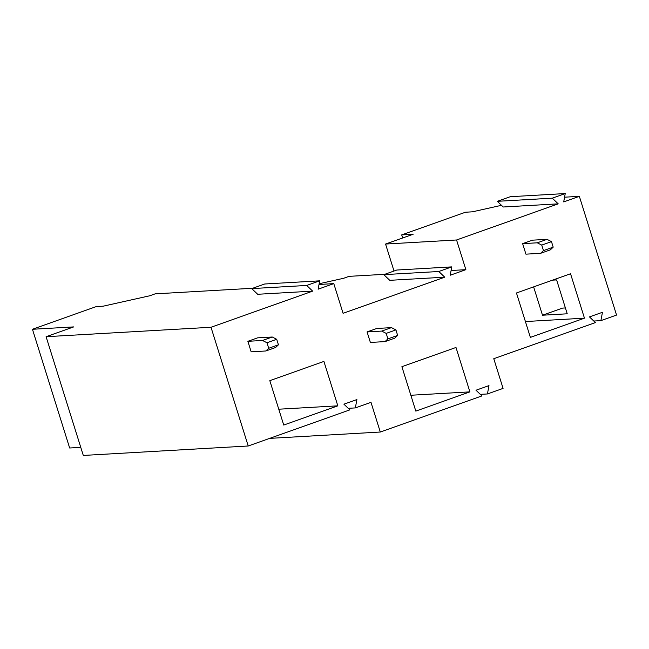 <?xml version="1.0" encoding="UTF-8"?>
<svg xmlns="http://www.w3.org/2000/svg" width="649" height="649" viewBox="0 0 649 649"><rect width="100%" height="100%" fill="white"/><g stroke="black" fill="none" stroke-linecap="round" stroke-linejoin="round"><path stroke-width="0.97" d="M501.474 205.319L472.383 211.825L465.511 212.215L401.69 234.897L413.145 234.248L385.563 244.048L394.016 271.022M451.769 266.885L438.789 271.501L383.819 274.649L396.799 270.033L451.769 266.885L450.219 275.225L465.868 269.668L456.563 239.984L385.563 244.048M456.563 239.984L558.213 203.851L503.235 206.999L497.296 201.32L510.276 196.712L565.247 193.556L552.267 198.172L497.296 201.32M565.247 193.556L563.697 201.904L579.346 196.339L564.573 197.191M465.868 269.668L451.096 270.511M348.245 408.318L355.344 407.913L356.901 399.573L343.913 404.181L349.86 409.868L248.218 445.993L83.299 455.444L46.095 336.709L211.006 327.266L312.656 291.133L257.685 294.281L251.739 288.602L264.719 283.994L319.689 280.839L306.709 285.455L312.656 291.133M355.344 407.913L370.993 402.356L380.298 432.031L481.939 395.906L475.993 390.227L488.981 385.611L487.423 393.959L503.072 388.394L493.775 358.71L595.417 322.585L589.47 316.899L602.45 312.291L600.901 320.63L616.55 315.073L579.346 196.339M252.68 288.27L155.127 293.859L149.724 295.782L103.142 306.19L96.271 306.579L32.45 329.27L69.654 447.997L80.768 447.364M552.267 198.172L558.213 203.851M319.689 280.839L318.14 289.186L333.789 283.621L343.086 313.305L444.735 277.18L389.765 280.327L383.819 274.649M211.006 327.266L248.218 445.993M438.789 271.501L444.735 277.18M367.074 331.923L370.376 342.445L385.035 341.601L387.907 338.883L397.65 335.428L395.922 329.919L391.469 327.623L376.809 328.467L367.074 331.923L381.734 331.087L391.469 327.623M547.026 239.343L532.367 240.179L522.632 243.643L525.925 254.157L540.585 253.321L550.32 249.857L553.199 247.147L551.48 241.639L541.745 245.095L537.291 242.807L547.026 239.343L551.48 241.639M584.457 318.164L530.371 337.391L516.458 292.983L570.544 273.756L584.457 318.164L525.406 321.547M415.814 411.101L401.893 366.693L455.987 347.466L469.9 391.874L415.814 411.101M269.814 380.655L323.908 361.428L337.821 405.836L283.735 425.054L269.814 380.655M265.822 350.987L268.702 348.27L278.437 344.806L275.557 347.523L265.822 350.987L251.163 351.823L247.869 341.309L257.604 337.845L272.264 337.009L276.717 339.305L266.974 342.761L262.529 340.465L247.869 341.309M306.709 285.455L251.739 288.602M469.9 391.874L410.849 395.257M272.264 337.009L262.529 340.465M268.702 348.27L266.974 342.761M276.717 339.305L278.437 344.806M385.035 341.601L394.77 338.137L397.65 335.428M387.907 338.883L386.187 333.375L395.922 329.919M386.187 333.375L381.734 331.087M540.585 253.321L543.464 250.603L541.745 245.095M543.464 250.603L553.199 247.147M522.632 243.643L537.291 242.807M565.401 307.934L562.513 308.105L542.499 315.219L567.234 313.8L556.615 279.914L552.591 280.141M533.616 286.882L542.499 315.219M401.69 234.897L402.656 237.972M337.821 405.836L278.77 409.211M32.45 329.27L73.678 326.909L46.095 336.709M380.298 432.031L269.659 438.375M384.76 274.308L349.048 276.352L343.646 278.275L319.146 283.751M480.325 394.365L487.423 393.959M333.789 283.621L319.016 284.473M593.803 321.036L600.901 320.63"/></g></svg>
